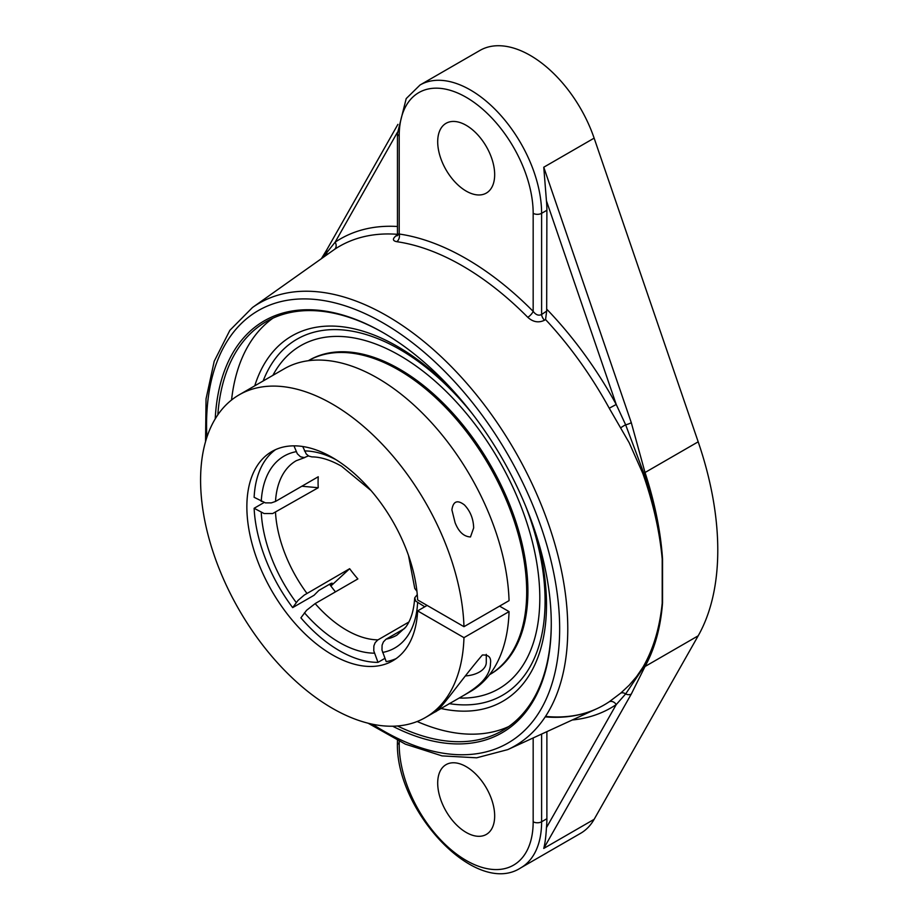 <?xml version="1.0" encoding="UTF-8"?>
<svg xmlns="http://www.w3.org/2000/svg" width="919" height="919" viewBox="0 0 919 919"><rect width="100%" height="100%" fill="white"/><g stroke="black" fill="none" stroke-linecap="round" stroke-linejoin="round"><path stroke-width="1.38" d="M551.274 623.231A236.149 136.334 60 0 1 502.371 730.651A236.149 136.334 60 0 1 397.49 725.976M217.837 414.802A236.149 136.334 60 0 1 266.223 321.639A236.149 136.334 60 0 1 383.705 333M392.654 726.217A237.826 137.31 -120 0 0 551.274 623.921A237.826 137.31 -120 0 0 383.108 332.655A237.826 137.31 -120 0 0 215.218 418.88M272.932 318.181A236.149 136.334 -120 0 0 231.554 400.006M417.169 721.507A236.149 136.334 -120 0 0 508.712 726.573M440.729 708.434A210.933 121.779 -120 0 0 532.664 669.17A210.933 121.779 -120 0 0 546.495 604.725A210.933 121.779 -120 0 0 533.02 525.392M459.316 397.72A210.933 121.779 -120 0 0 334.619 326.142A210.933 121.779 -120 0 0 254.747 385.831M545.553 319.548L546.679 311.082L541.613 314.493C538.66 315.964 535.846 314.918 533.169 311.38A5.973 2.01 -44.7 0 1 527.793 317.319C533.043 322.087 538.614 323.063 544.496 320.249L545.553 319.548A264.764 152.864 60 0 1 609.24 408.231L629.17 442.728L642.875 473.595C653.237 503.038 659.681 531.504 662.208 559.016L662.208 603.151C659.681 628.102 653.237 649.492 642.875 667.32L636.557 676.625L629.17 685.229L620.773 693.075L609.24 701.76A264.764 152.864 60 0 1 596.833 708.71L596.833 708.71A264.764 152.864 60 0 1 545.553 716.912M398.007 234.368L396.962 235.069C392.333 238.595 392.264 240.801 396.778 241.686A263.742 152.267 60 0 1 462.28 265.775A263.742 152.267 60 0 1 527.793 317.319M368.128 723.219L405.382 744.16L442.039 755.889L476.662 757.807L507.747 749.617A255.62 147.591 -120 0 0 567.77 628.941A255.62 147.591 -120 0 0 387.014 315.86A255.62 147.591 -120 0 0 252.495 307.497L334.321 249.52A264.764 152.864 60 0 1 397.445 234.322M572.284 719.991A270.714 156.299 -120 0 0 616.224 704.597L625.644 693.925L643.782 667.01C653.834 649.251 659.98 627.964 662.208 603.151A5.973 3.837 -175.6 0 0 662.542 602.967L662.542 558.844C660.623 531.159 654.776 502.383 645.023 472.515L631.296 422.683L543.761 167.224L546.437 200.813A100.699 58.138 60 0 1 546.885 210.279L546.679 311.082M546.885 731.65L546.885 818.726A100.699 58.138 60 0 1 546.437 827.674L616.224 704.597A5.973 4.871 56.1 0 0 609.24 701.76M466.186 832.43A40.275 23.251 60 0 1 439.868 796.934A40.275 23.251 60 0 1 446.048 764.654A40.275 23.251 60 0 1 466.186 766.653A40.275 23.251 60 0 1 492.504 802.149A40.275 23.251 60 0 1 486.323 834.429A40.275 23.251 60 0 1 466.186 832.43M397.456 226.488A270.714 156.299 -120 0 0 335.136 242.179L322.695 257.722M397.456 132.267L335.136 242.179A5.973 4.871 -123.9 0 1 334.321 249.52M533.169 213.323L533.169 311.38A269.692 155.702 -120 0 0 466.186 258.676A269.692 155.702 -120 0 0 399.202 234.023L399.202 135.966A94.737 54.692 60 0 1 466.186 97.299A94.737 54.692 60 0 1 533.169 213.323A5.973 3.446 0 0 0 541.613 213.323L541.613 314.493A5.973 3.148 -123.9 0 0 544.496 320.249M398.26 234.816A5.973 3.148 56.1 0 0 398.318 234.782L396.974 235.884L397.456 234.069L399.202 234.023A5.973 4.434 -81.8 0 1 396.778 241.686M609.24 408.231L616.224 404.463A270.714 156.299 -120 0 0 546.885 309.324M662.542 558.844A5.973 3.021 -3.9 0 1 662.208 559.016C659.98 531.366 653.834 502.739 643.782 473.136L625.644 424.796L616.224 404.463L546.437 200.813M466.186 191.095A40.275 23.251 60 0 1 439.868 155.598A40.275 23.251 60 0 1 446.048 123.318A40.275 23.251 60 0 1 466.186 125.317A40.275 23.251 60 0 1 492.504 160.814A40.275 23.251 60 0 1 486.323 193.082A40.275 23.251 60 0 1 466.186 191.095M620.773 427.817A5.973 0.953 -31.6 0 1 625.644 424.796A5.973 1.562 -18.9 0 0 631.296 422.683M397.916 124.364L327.095 249.267A5.973 4.618 29.6 0 0 326.762 252.243A5.973 5.204 46.4 0 1 326.406 255.091M533.169 737.946L533.169 821.77A94.737 54.692 60 0 1 466.186 860.448A94.737 54.692 60 0 1 399.202 744.424A5.973 3.446 0 0 1 397.456 741.989C394.837 809.915 475.617 897.415 520.751 867.869L580.624 833.303A100.699 58.138 -120 0 0 594.134 819.334L698.187 635.81A268.532 155.035 -120 0 0 698.187 441.821L594.134 138.137A100.699 58.138 -120 0 0 530.274 55.427A100.699 58.138 -120 0 0 479.925 50.442L420.052 84.996L406.198 98.597L397.456 133.531A5.973 3.446 180 0 0 399.202 135.966M546.437 827.674C545.955 836.451 545.07 843.366 543.761 848.421L631.296 694.04A5.973 4.618 -150.4 0 1 625.644 693.925A5.973 4.411 -129.9 0 0 620.773 693.075M399.731 355.492A198.102 114.381 -120 0 0 280.732 363.2A198.102 114.381 -120 0 0 272.897 375.343A198.102 114.381 -120 0 1 280.732 363.2A198.102 114.381 -120 0 1 438.156 383.878A198.102 114.381 -120 0 1 539.809 598.12A198.102 114.381 -120 0 0 399.731 355.492M459.178 698.026A198.102 114.381 -120 0 0 473.63 697.314A198.102 114.381 -120 0 0 539.809 598.12A198.102 114.381 -120 0 1 473.584 697.326A198.102 114.381 -120 0 1 459.178 698.026M631.296 694.04L645.023 666.505C654.776 648.745 660.623 627.562 662.542 602.967M331.403 583.243A117.299 67.719 -120 0 0 331.897 583.91L332.15 583.174L330.714 583.588L318.847 590.446L314.034 595.294L292.667 607.62L297.997 600.44L304.292 595.053L349.645 568.7L330.874 586M408.495 555.455L414.768 588.436L416.927 591.262M331.897 583.91L330.645 585.69M295.217 490.057L282.627 497.328M384.935 658.349L377.985 662.358L373.757 650.801L373.872 645.919L375.159 642.68L377.72 640.015L408.852 622.037M499.568 606.126L509.057 611.606L463.969 637.648L417.628 610.894L427.128 605.414L424.75 606.781L415.629 601.037L414.768 597.706L417.272 594.639M404.705 628.435L385.946 639.279L383.384 641.944L382.086 645.184L381.982 650.066L386.21 661.623A120.837 69.764 -120 0 0 396.192 658.578M302.742 446.519L306.222 453.963L308.704 456.042L311.874 456.892C320.662 456.904 330.553 460.017 341.523 466.209L371.012 490.539M308.428 455.881L304.292 457.593L300.479 456.777L297.319 453.779L293.977 445.841M377.973 639.865A100.699 58.138 60 0 1 315.148 603.588L357.87 578.924A100.699 58.138 60 0 1 349.645 568.7M301.857 486.22L318.238 487.736A100.699 58.138 60 0 1 318.077 482.165A100.699 58.138 60 0 1 318.238 476.766L275.505 501.441A100.699 58.138 60 0 1 296.205 460.729L304.913 457.501M315.148 603.588L306.578 610.296L300.892 617.855A120.837 69.764 -120 0 0 377.985 662.358M318.238 487.736L272.667 513.549L264.086 513.537L254.126 508.276A120.837 69.764 -120 0 0 292.667 607.62M254.126 508.276L264.017 502.555M275.562 449.632A120.837 69.764 -120 0 0 254.126 497.305L265.43 502.877L271.323 502.888L275.505 501.441M308.302 360.719A181.261 104.651 -120 0 1 459.247 422.66A181.261 104.651 -120 0 1 524.209 619.509A181.261 104.651 -120 0 1 489.563 674.672L490.355 674.224A181.261 104.651 -120 0 0 525.415 618.82A181.261 104.651 -120 0 0 460.201 421.66A181.261 104.651 -120 0 0 309.094 360.259L308.29 360.73M455.077 522.635L451.895 509.85C453.193 501.177 457.375 499.534 464.451 504.956C470.356 511.205 473.423 518.867 473.664 527.943L470.471 536.96C463.796 536.604 458.673 531.837 455.077 522.635M482.36 681.381C477.65 686.378 470.494 691.605 460.878 697.05L435.089 711.938C439.581 711.34 460.718 680.301 482.36 655.029C488.655 654.627 491.355 657.453 490.47 663.507C490.47 669.491 487.771 675.454 482.36 681.381M463.969 626.678L509.057 600.647A186.293 107.557 -120 0 0 425.623 416.399A186.293 107.557 -120 0 0 284.27 368.783L239.17 394.825A186.293 107.557 60 0 1 380.523 442.43A186.293 107.557 60 0 1 463.969 626.678L417.628 599.935A120.837 69.764 60 0 0 362.81 481.59A120.837 69.764 60 0 0 271.898 451.505A120.837 69.764 60 0 0 253.368 548.344A120.837 69.764 60 0 0 332.322 654.822A120.837 69.764 60 0 0 392.735 660.807A120.837 69.764 60 0 0 417.628 610.894M335.458 591.859A120.837 69.764 60 0 1 329.565 584.254M460.878 697.05L470.562 691.456A186.293 107.557 -120 0 0 509.057 611.606M463.969 637.648A186.293 107.557 60 0 1 425.463 717.498A186.293 107.557 60 0 1 332.322 708.273A186.293 107.557 60 0 1 210.612 544.105A186.293 107.557 60 0 1 239.17 394.825M465.301 675.936A23.492 13.567 0 0 0 486.277 662.45L486.277 654.362M206.878 437.272A249.669 144.145 60 0 1 383.108 322.971A249.669 144.145 60 0 1 559.66 628.757A249.669 144.145 60 0 1 372.551 724.229M252.495 307.497L229.865 330.323L214.207 361.27L206.04 398.88L205.546 441.614M698.187 635.81L645.023 666.505A5.973 4.664 -151.1 0 1 643.782 667.01A5.973 4.595 30.3 0 0 642.875 667.32M546.885 818.726L541.613 821.77L541.613 734.063M520.751 867.869A100.699 58.138 -120 0 0 541.613 821.77A5.973 3.446 180 0 1 533.169 821.77M399.202 744.424L399.202 741.3M642.875 473.595A5.973 1.562 160.5 0 1 643.782 473.136A5.973 1.516 -18.2 0 0 645.023 472.515L698.187 441.821M546.885 210.279L541.613 213.323A100.699 58.138 -120 0 0 470.402 89.982A100.699 58.138 -120 0 0 420.052 84.996M594.134 819.334L543.761 848.421M525.519 505.772A205.557 118.677 60 0 1 545.082 601.164A205.557 118.677 60 0 1 449.161 703.621M263.133 380.983A205.557 118.677 60 0 1 472.55 414.032M594.134 138.137L543.761 167.224M304.453 612.778A110.774 63.951 -120 0 0 374.412 653.168M261.249 512.388A110.774 63.951 -120 0 0 296.24 602.542M306.923 593.364A100.699 58.138 60 0 1 275.505 512.4M414.664 598.349C413.791 610.733 410.827 620.302 405.761 627.08L396.905 635.144A100.699 58.138 60 0 1 386.198 639.13M335.952 459.684A110.774 63.951 -120 0 0 304.453 450.93M296.24 451.666A110.774 63.951 -120 0 0 261.249 501.429M382.637 652.433A110.774 63.951 -120 0 0 417.617 602.669M507.747 749.617L596.833 708.71C581.807 715.614 564.794 718.187 545.806 716.441M397.456 741.989L397.456 740.438M397.456 234.069L397.456 133.531M327.003 249.44L321.432 258.618M425.463 717.498L435.147 711.903"/></g></svg>
